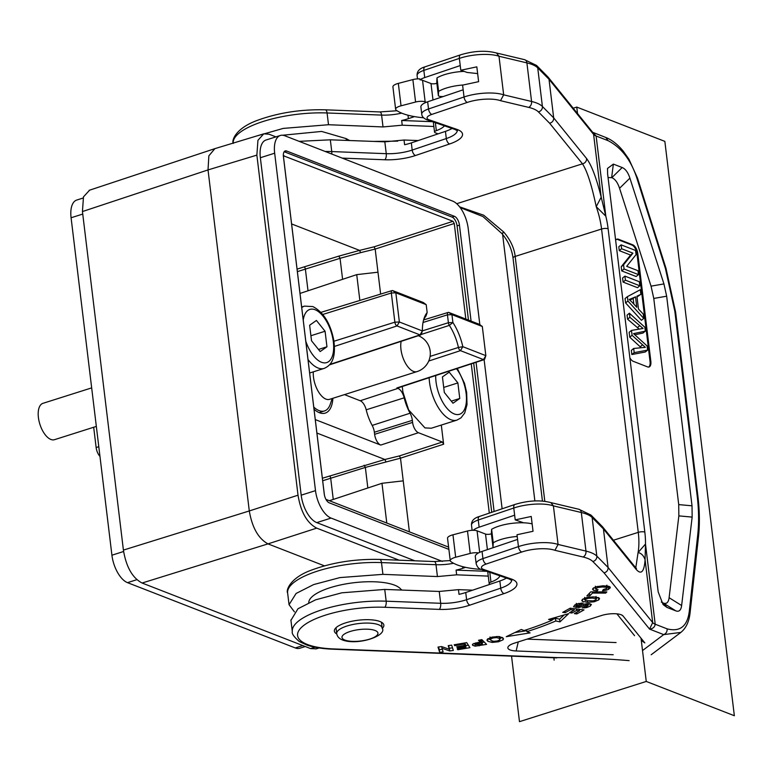 <?xml version="1.0" encoding="UTF-8"?>
<svg xmlns="http://www.w3.org/2000/svg" width="773" height="773" viewBox="0 0 773 773"><rect width="100%" height="100%" fill="white"/><g stroke="black" fill="none" stroke-linecap="round" stroke-linejoin="round"><path stroke-width="1.16" d="M608.061 140.657C621.318 147.459 630.932 159.972 636.913 178.196L637.483 178.022L628.942 159.219L623.376 151.315C617.849 144.551 612.003 139.932 605.819 137.478L608.061 140.657L596.118 136.009L592.852 132.425L593.596 134.386L549.014 79.281L553.681 117.873C553.739 120.646 552.395 122.443 549.642 123.245L582.475 163.818C587.151 170.949 591.731 185.23 596.225 206.671L605.819 216.189L601.201 197.202L596.225 206.671A52.438 25.393 -107.6 0 1 601.568 229.021A4.764 1.517 -6.9 0 1 608.119 228.76L644.827 532.095A57.212 27.702 72.4 0 1 645.494 544.037L638.083 552.55L635.773 567.826M636.913 178.196L665.447 268.589L674.868 311.471L697.169 495.735C698.85 509.736 699.024 522.877 697.7 535.158L689.303 611.182C687.468 626.246 680.076 632.14 667.147 628.864L655.195 624.217C654.77 627.106 652.895 628.739 649.562 629.106L663.707 634.614L680.858 632.411M675.834 610.873C679.071 612.042 681.003 610.264 681.631 605.52L692.154 517.098L692.028 505.813L678.723 504.605L678.849 515.881L669.109 597.713C668.481 602.457 666.548 604.235 663.311 603.066L675.834 610.873L667.002 607.433L663.099 604.592L658.19 591.905L607.617 173.954L607.51 168.446L613.356 164.098L622.188 167.528C625.444 168.891 628.024 172.427 629.908 178.138L663.939 283.913L666.664 296.204L692.028 505.813M629.135 660.635A386.171 122.82 173.1 0 0 557.362 657.61L556.734 657.891M459.626 206.845L483.705 215.213L503.735 232.016C510.383 239.804 514.2 247.94 515.185 256.414A4.764 1.517 173.1 0 0 513.021 257.989L542.433 501.039M503.735 232.016C501.377 234.026 501.406 234.142 503.803 232.373M443.258 96.528A6.087 1.933 -6.9 0 1 438.378 95.775L438.61 91.369A25.789 8.203 -6.9 0 1 462.911 85.011M418.251 140.551L404.037 140.029L384.828 141.826L386.258 153.682A26.224 8.339 173.1 0 0 412.193 150.068L411.323 142.889A26.224 8.339 -6.9 0 1 404.608 144.725L404.037 140.029M342.236 158.117L384.828 159.769A4.764 2.039 92.2 0 0 386.258 153.682L331.752 151.566L330.322 139.816L384.828 141.826M330.322 139.816L299.151 141.343M384.828 159.769A30.988 9.856 173.1 0 0 415.488 155.508L449.596 143.981A30.988 9.856 173.1 0 0 456.853 129.362L429.131 119.805A11.44 3.643 -6.9 0 1 431.807 114.414L467.317 102.413A23.837 7.585 -6.9 0 1 484.951 99.195A23.837 7.585 -6.9 0 1 500.518 100.683L503.667 94.837L498.991 56.245L526.906 62.893L531.573 101.476L503.667 94.837A28.601 9.102 173.1 0 0 464.032 96.983L428.522 108.974A16.214 5.16 173.1 0 0 421.758 114.143L420.889 106.964A16.214 5.16 173.1 0 1 427.653 101.794L463.162 89.803L462.602 85.117L478.622 81.667L476.825 66.845L460.795 70.256L460.235 65.57L424.715 77.571A16.214 5.16 -6.9 0 0 419.952 79.812A7.624 2.425 173.1 0 1 422.551 80.315L431.005 83.542A4.29 1.362 173.1 0 0 436.871 83.3M452.06 128.453A26.224 8.339 -6.9 0 1 445.441 131.371L411.323 142.889M256.163 136.135L283.237 128.405L328.506 124.724L327.076 112.974A66.749 21.229 173.1 0 0 325.153 112.906A66.749 21.229 173.1 0 0 233.195 143.092M432.436 121.69L401.67 120.501L402.24 125.197L383.022 126.936L328.506 124.724M401.67 120.501A26.224 8.339 173.1 0 0 408.395 118.656L414.463 116.607M424.715 77.571L423.846 70.391A4.764 2.474 71.3 0 1 425.073 66.816C419.517 68.43 416.86 71.338 417.091 75.551A16.214 5.16 -6.9 0 1 423.846 70.391L459.365 58.39A28.601 9.102 173.1 0 1 498.991 56.245L496.508 52.999M547.844 76.836L549.014 79.281L537.728 67.879L542.404 106.471A47.675 15.16 173.1 0 0 531.573 101.476A4.764 3.43 103.4 0 1 528.645 107.379A42.911 13.643 -6.9 0 1 538.395 111.872L549.642 123.245M592.794 132.357L605.819 137.478M456.717 203.705L582.475 163.818A4.764 4.435 -39 0 0 586.543 158.475C591.548 165.093 596.437 178.003 601.201 197.202L593.596 134.386A19.074 6.068 173.1 0 0 596.118 136.009L605.819 216.189A57.212 27.702 72.4 0 1 608.119 228.76M373.63 141.411L397.66 141.15M282.657 135.236L321.636 131.429L346.14 138.599L349.667 140.531M433.856 126.482L402.24 125.197M477.646 73.59L467.153 72.459L460.795 70.256M464.09 71.396A25.789 8.203 173.1 0 0 436.987 77.899L436.755 82.315L438.378 95.775M423.565 117.776A66.749 21.229 -6.9 0 1 396.259 110.201A9.537 3.034 -6.9 0 1 395.631 109.283A9.537 3.034 -6.9 0 1 401.042 105.814L398.327 83.387L412.869 79.59A7.624 2.425 173.1 0 1 419.836 78.914L419.952 79.812M401.042 105.814L415.584 102.026A7.624 2.425 -6.9 0 1 425.16 101.852L426.31 102.287M438.098 133.855L435.315 132.792A4.764 1.517 -6.9 0 1 434.542 132.096A4.764 1.517 -6.9 0 1 436.33 130.647A23.837 7.585 173.1 0 0 442.89 127.313A23.837 7.585 173.1 0 0 444.446 125.825M398.327 83.387A9.537 3.034 173.1 0 0 392.916 86.847L395.631 109.283M436.987 77.899L438.61 91.369M275.913 136.879L269.043 134.212L263.738 133.826L257.94 140.319L256.868 155.122L298.02 495.193L249.293 510.953C252.182 527.659 258.414 538.646 267.989 543.883L316.717 528.133C307.036 523.07 300.803 512.084 298.02 495.193M316.147 648.856L310.543 648.576L142.106 583.026C132.434 577.962 126.202 566.986 123.409 550.096L82.44 211.551L208.024 169.925L208.855 155.837L214.894 148.638M82.44 211.551L83.484 196.854L89.61 190.168M324.428 565.855L267.989 543.883L142.106 583.026M399.071 560.183L316.717 528.133M442.436 561.42L331.086 518.084A23.837 11.537 -107.6 0 1 315.5 490.633L274.666 153.199A23.837 11.537 -107.6 0 1 280.328 135.478L266.009 140.019A23.837 11.537 72.4 0 0 260.356 157.731L301.19 495.174A23.837 11.537 72.4 0 0 316.766 522.616L414.859 560.792M256.868 155.122L208.024 169.925L249.293 510.953L123.409 550.096M280.328 135.478A23.837 11.537 -107.6 0 1 284.822 135.768L452.62 201.077A23.837 11.537 -107.6 0 1 468.206 228.518L479.84 324.67M423.034 322.486L447.441 314.843L451.944 314.659L452.901 322.534A38.138 18.465 72.4 0 1 462.824 346.691L485.84 355.648L484.768 358.856A3.276 1.585 -107.6 0 1 484.111 359.638L502.121 508.789M468.467 320.09L457.075 225.871L459.452 225.117A7.624 3.691 72.4 0 0 454.466 216.334L452.079 217.087L284.28 151.779A7.624 3.691 72.4 0 0 284.174 151.74M448.891 549.39L329.24 502.827A7.624 3.691 72.4 0 1 324.254 494.044L283.42 156.6A7.624 3.691 72.4 0 1 285.227 150.928A7.624 3.691 72.4 0 1 286.667 151.025L454.466 216.334M459.452 225.117L471.076 321.104M476.052 362.286L494.111 511.494M457.075 225.871A7.624 3.691 72.4 0 0 452.079 217.087M491.734 512.296L473.675 363.068M283.962 155.624L283.507 157.035L324.418 495.106M283.672 155.856L453.017 221.3L454.263 223.494L465.829 319.056M489.309 513.117L471.25 363.861M325.964 499.387L448.611 547.12M453.017 221.3L374.122 246.809L359.59 250.394L291.605 223.938M374.122 246.809L375.185 249.07L377.978 272.202L356.73 274.637L359.851 300.446M380.635 294.088L377.978 272.202M441.306 425.063L443.625 444.224L442.378 442.03L418.454 432.716A8.957 4.338 -107.6 0 1 412.598 422.416L374.615 434.31A9.344 4.522 72.4 0 0 380.722 445.074L315.287 419.604M322.679 480.738L365.358 467.423L400.491 458.167L409.4 531.863M93.688 427.256L96.142 447.548A8.909 4.319 72.4 0 0 99.959 456.36M91.668 387.882L42.94 403.332A19.074 9.237 72.4 0 0 38.988 420.889A19.074 9.237 72.4 0 0 50.883 439.46A19.074 9.237 72.4 0 0 54.468 439.692L96.335 426.416M83.107 198.033L76.74 200.052A23.837 11.537 72.4 0 0 71.087 217.764L111.921 555.207A23.837 11.537 72.4 0 0 127.497 582.649L295.305 647.958A23.837 11.537 72.4 0 0 299.798 648.247L305.248 646.518M422.377 330.863L448.398 322.718L452.901 322.534L449.345 325.385A3.276 1.585 -107.6 0 1 448.398 322.718L447.441 314.843A3.276 1.585 -107.6 0 1 448.224 312.408A3.276 1.585 -107.6 0 1 448.833 312.447L479.202 324.264L482.313 326.486L479.589 324.486A3.276 1.585 72.4 0 0 479.202 324.264M333.936 341.251L394.868 322.177L391.331 293.006A3.276 1.585 72.4 0 1 392.124 290.571A3.276 1.585 72.4 0 1 392.732 290.609L423.102 302.427A3.276 1.585 72.4 0 1 423.488 302.649A3.276 1.585 72.4 0 1 423.826 302.948M412.598 422.416L412.357 420.348A10.117 4.899 72.4 0 0 410.077 413.226A31.838 15.412 -107.6 0 1 404.559 399.361L408.54 409.69M396.849 387.969A4.184 2.029 72.4 0 0 397.651 388.017L484.111 359.638A3.276 1.585 -107.6 0 1 483.483 359.6L396.849 387.969L397.96 388.394A10.117 4.899 72.4 0 1 403.815 396.559L404.559 399.361M402.965 392.355L403.815 396.559M402.269 386.5L402.888 391.93L408.637 409.903L424.957 427.904L431.334 428.223L456.998 420.087L461.037 417.826L464.718 412.975L467.018 404.656L466.66 392.452L464.505 383.311L457.307 368.431M344.468 394.616L360.228 400.752A9.72 4.706 -107.6 0 1 366.199 409.806A32.234 15.605 72.4 0 0 372.171 425.411A9.72 4.706 -107.6 0 1 374.364 432.242L374.615 434.31M443.625 444.224L400.491 458.167L399.428 455.915L384.896 459.5L316.911 433.044M385.911 461.761L384.896 459.5L322.38 478.236M356.73 274.637L300.021 293.431M297.383 271.632L305.383 269.101A1.904 0.947 72.7 0 0 304.137 266.898L297.074 269.13M329.936 364.402L420.019 334.902L397.003 325.945L334.429 346.43M423.488 302.649L426.203 304.649L427.16 312.524A38.138 18.465 72.4 0 0 424.077 318.36A38.138 18.465 72.4 0 0 422.377 330.95L399.37 321.993L397.003 325.945A3.276 1.585 72.4 0 1 394.868 322.177L399.37 321.993L395.834 292.822L426.203 304.649L423.102 302.427M314.031 409.246A30.891 14.958 72.4 0 0 319.423 412.734A30.891 14.958 72.4 0 0 325.172 413.13A30.891 14.958 72.4 0 0 332.883 398.288M428.744 361.03L460.466 350.642A3.276 1.585 -107.6 0 1 458.428 347.464L462.824 346.691L460.466 350.642L483.483 359.6L485.84 355.648L482.313 326.486L451.944 314.659L448.833 312.447M421.169 334.477L449.345 325.385A34.862 16.88 -107.6 0 1 458.428 347.464L430.097 356.392M420.019 334.902A3.276 1.585 72.4 0 0 420.647 334.941A3.276 1.585 72.4 0 0 421.304 334.158L422.377 330.95L420.019 334.902M425.826 316.225A3.276 1.585 72.4 0 0 426.087 315.722L427.16 312.524L425.826 316.225A34.862 16.88 72.4 0 0 423.565 320.061M332.197 398.501L330.332 404.086A28.601 13.846 -107.6 0 1 324.476 410.956A28.601 13.846 -107.6 0 1 319.085 410.618A28.601 13.846 -107.6 0 1 313.77 407.091M401.177 341.328A19.074 9.237 -107.6 0 0 400.965 349.415A19.074 9.237 -107.6 0 0 413.429 371.378A19.074 9.237 -107.6 0 0 417.024 371.6L329.54 399.351A19.074 9.237 -107.6 0 1 325.955 399.119A19.074 9.237 -107.6 0 1 313.316 371.842M311.519 340.767L320.177 351.551L326.96 346.777L325.075 331.24L316.418 320.457L309.635 325.23L311.519 340.767M310.91 335.733L325.075 331.24M318.505 349.464L326.96 346.777M308.012 290.783L305.383 269.101L340.052 258.317L338.806 256.124L359.59 250.394L360.605 252.655L375.185 249.07L454.263 223.494M342.594 279.314L340.052 258.317L360.605 252.655M403.235 480.854L381.978 483.289L386.79 523.06M381.978 483.289L329.395 500.72M444.32 392.462L452.978 403.235L459.761 398.472L457.877 382.925L449.219 372.151L442.436 376.915L444.32 392.462M443.712 387.418L457.877 382.925M451.306 401.148L459.761 398.472M294.436 611.849L289.044 604.689L296.117 593.451L313.703 584.552L339.946 577.586L382.915 574.349L437.431 576.561L456.65 574.822L456.089 570.116A26.224 8.339 173.1 0 0 462.805 568.281L465.578 567.343M473.318 530.278A16.214 5.16 -6.9 0 1 479.125 527.186L514.644 515.195L515.214 519.881L531.235 516.47L533.032 531.283L517.011 534.742L517.572 539.428L482.062 551.42A16.214 5.16 173.1 0 0 475.298 556.579L476.168 563.759A16.214 5.16 -6.9 0 1 482.932 558.599L518.441 546.608A28.601 9.102 -6.9 0 1 558.077 544.453L553.4 505.871L550.917 502.614M602.534 526.771L635.377 567.363A4.764 4.435 141 0 1 636.276 569.508L603.423 528.906L602.525 526.761L590.978 515.069A4.764 4.387 -44.7 0 1 592.137 517.504L603.423 528.906L608.09 567.488L652.683 622.594L649.562 629.106L604.051 572.87C606.805 572.059 608.148 570.271 608.09 567.488L596.814 556.096A4.764 4.387 135.3 0 1 592.804 561.498L604.051 572.87M636.276 569.508C641.271 575.015 644.209 571.778 645.078 559.778L645.494 544.037L655.195 624.217A19.074 6.068 173.1 0 1 652.683 622.594L645.078 559.778C643.706 555.681 641.377 553.265 638.083 552.55L638.083 552.55A52.438 25.393 -107.6 0 0 638.276 532.355L601.568 229.021L515.185 256.414L544.81 501.281M557.362 657.61L333.492 648.924A61.975 19.712 -6.9 0 1 302.852 626.149A61.975 19.712 -6.9 0 1 383.524 607.23A61.975 19.712 -6.9 0 1 384.732 607.269A4.764 2.039 -87.8 0 0 386.162 601.181L384.741 589.432L439.238 591.451L458.447 589.644L472.661 590.176M384.741 589.432L341.792 592.814L315.548 599.838L297.972 608.757L290.938 620.304M506.47 578.069A26.224 8.339 -6.9 0 1 499.851 580.987L465.733 592.514A26.224 8.339 -6.9 0 1 459.017 594.35L458.447 589.644M479.125 527.186L478.255 520.007A4.764 2.474 -108.7 0 1 479.482 516.441C473.926 518.045 471.269 520.963 471.501 525.167A16.214 5.16 -6.9 0 1 478.255 520.007L513.774 508.016A28.601 9.102 -6.9 0 1 553.4 505.871L581.315 512.509A47.675 15.16 -6.9 0 1 592.137 517.504L596.814 556.096A47.675 15.16 173.1 0 0 585.982 551.101L558.077 544.453L554.927 550.308L583.064 557.004A4.764 3.43 -76.6 0 0 585.982 551.101L581.315 512.509A4.764 3.43 -76.6 0 0 578.948 509.291L590.978 515.069M518.268 641.919L516.142 650.972A14.301 4.551 173.1 0 1 510.122 649.958A14.301 4.551 173.1 0 1 508.489 646.276A14.301 4.551 173.1 0 1 514.335 643.165L601.491 615.521A14.301 4.551 173.1 0 1 621.134 614.748A14.301 4.551 173.1 0 1 622.4 615.395A14.301 4.551 173.1 0 1 623.028 615.955L644.846 642.923L641.29 640.421M516.142 650.972L613.211 654.741M548.598 619.415L552.144 620.188A176.727 56.207 -6.9 0 1 530.143 628.546A176.727 56.207 -6.9 0 1 524.046 630.546L521.311 629.483L506.257 636.672L530.085 632.884L526.896 631.638A181.974 57.878 173.1 0 0 533.167 629.589A181.974 57.878 173.1 0 0 555.816 620.98L559.961 621.869L568.638 613.675L548.598 619.415M609.897 586.755L610.071 588.156L608.998 586.321L603.153 585.808L596.427 586.697L592.823 588.64L593.335 590.214L597.229 590.891L598.051 589.712L595.944 589.277L595.78 588.572L597.944 587.49L602.312 586.987L606.293 587.238L607.085 588.272L603.375 589.557L602.544 590.736L606.196 590.195L608.612 589.326L610.322 587.393M592.823 588.64L592.582 589.384M595.944 589.277L595.587 586.949M606.892 585.171L607.085 588.272M606.844 591.915L590.727 591.876L586.871 595.896L589.76 595.906L592.485 593.065L605.713 593.094L606.844 591.915M593.857 596.882L587.161 597.413L582.533 599.317L581.779 600.544L582.523 601.384L587.567 602.341L594.215 601.79L598.727 599.925L599.539 598.631L598.911 597.848L593.857 596.882M583.2 603.056L577.073 603.858L574.754 605.017L573.547 606.795L578.735 607.568L587.364 604.795L588.234 605.133L587.635 605.916L582.204 607.945L586.717 607.588L590.33 606.09L591.403 604.447L588.949 603.626L584.388 604.109L578.861 606.361L576.629 606.08L583.2 603.056M588.253 605.211L588.06 603.587L587.635 605.916M584.021 609.897L570.145 608.206L562.715 612.361L565.208 612.66L570.609 609.636L574.175 610.071L569.45 612.718L571.933 613.018L576.658 610.38L579.508 610.728L574.339 613.617L576.822 613.926L584.021 609.897M502.614 637.648L498.179 636.498L491.831 637.174L487.415 639.155L486.99 640.199L487.84 641.319L492.285 642.44L498.508 641.764L503.039 639.822L503.494 638.778L502.614 637.648M486.584 644.373L481.83 639.609L478.497 640.286L480.168 641.967L472.999 643.919L472.709 645.339L475.192 646.17L486.584 644.373M472.419 644.827L472.583 644.305M469.936 647.668L466.718 642.624L454.176 644.759L454.756 645.668L463.877 644.112L464.708 645.407L456.727 646.759L457.307 647.668L465.288 646.305L465.945 647.349L457.21 648.837L457.78 649.745L469.936 647.668M453.326 650.441L451.674 645.155L448.214 645.639L449.355 649.272L441.567 646.566L438.011 647.069L439.663 652.354L443.113 651.871L441.982 648.257L449.712 650.953L453.326 650.441M382.191 628.488A24.929 7.933 173.1 0 0 383.852 625.009A24.929 7.933 173.1 0 0 379.901 621.502A24.929 7.933 173.1 0 0 351.783 621.27A24.929 7.933 173.1 0 0 334.351 631A24.929 7.933 173.1 0 0 336.786 633.976M488.265 576.107L456.65 574.822M523.659 522.809L515.214 519.881M486.845 571.315L456.089 570.116M493.599 547.526A6.087 1.933 -6.9 0 1 493.01 547.187L493.242 542.781A25.789 8.203 -6.9 0 1 517.214 536.452M402.105 590.079A19.074 6.068 -6.9 0 1 400.646 588.978A46.96 14.938 173.1 0 0 359.629 582.156A46.96 14.938 173.1 0 0 312.997 595.935A46.96 14.938 173.1 0 0 308.765 602.611M532.133 523.881A25.789 8.203 173.1 0 0 491.609 529.321L491.377 533.728L493.01 547.187M487.405 549.613L485.521 534.056L477.067 530.829A7.624 2.425 173.1 0 0 467.491 531.003L452.959 534.8A9.537 3.034 173.1 0 0 447.538 538.259L450.253 560.696A9.537 3.034 -6.9 0 1 455.674 557.236L470.206 553.439A7.624 2.425 -6.9 0 1 478.497 552.927M485.521 534.056A4.29 1.362 173.1 0 0 491.396 533.824M490.13 584.272L489.937 584.204A4.764 1.517 -6.9 0 1 489.164 583.509A4.764 1.517 -6.9 0 1 490.961 582.059A23.837 7.585 173.1 0 0 497.522 578.726A23.837 7.585 173.1 0 0 499.851 575.788M481.395 569.43A66.749 21.229 -6.9 0 1 450.881 561.613A9.537 3.034 -6.9 0 1 450.253 560.696M491.609 529.321L493.242 542.781M616.893 613.839L634.546 635.657M616.071 642.566L527.109 639.116M552.144 620.188L551.941 618.458M564.077 614.979L559.633 619.173L559.961 621.869M559.633 619.173L555.497 618.284L555.816 620.98M526.655 629.705L526.896 631.638M555.497 618.284A181.974 57.878 -6.9 0 1 552.086 619.714M526.771 630.671L514.866 632.565M597.065 589.596L597.229 590.891M595.568 588.118L593.741 587.799M608.873 586.282L607.124 587.132M605.568 591.915L605.713 593.094M592.34 591.876L592.485 593.065M589.432 593.22L589.76 595.906M598.08 597.471L596.263 598.408M584.881 599.452L582.948 599.017M592.447 598.06L595.944 598.65L595.935 599.829L593.249 600.882L585.412 600.573L585.364 599.384L588.05 598.341L592.447 598.06L592.302 596.862M595.751 597.017L595.935 599.829M585.412 600.573L585.19 597.944M581.315 603.046L581.46 604.215M589.538 603.684L588.156 604.36M576.503 604.988L574.996 604.863M576.629 612.332L576.822 613.926M579.344 609.327L579.508 610.728M576.484 608.979L576.658 610.38M571.74 611.433L571.933 613.018M574.001 608.68L574.175 610.071M570.445 608.245L570.609 609.636M565.015 611.076L565.208 612.66M502.324 637.464L500.015 638.556M490.343 639.609L487.792 638.798M499.406 638.421L499.86 639.851L497.339 640.981L493.763 641.319L491.01 640.517L490.565 639.087L493.087 637.938L496.643 637.599L499.406 638.421L499.184 636.575M499.773 636.585L499.86 639.851M490.024 636.981L490.353 639.677L490.382 637.57M484.294 642.073L482.188 642.498M475.791 643.513L474.052 643.378M479.936 639.996L480.168 641.967M482.391 644.189L476.033 644.663L476.178 644.015L481.019 642.817L482.391 644.189L482.072 641.503L480.7 640.121L479.965 640.276M476.033 644.663L476.033 642.798M481.019 642.817L480.7 640.121M457.664 648.76L457.78 649.745M468.351 645.194L465.742 645.639M465.288 646.305L464.959 643.619L465.626 644.653L465.945 647.349M457.191 646.682L457.307 647.668M464.418 643.01L464.708 645.407M463.761 643.126L463.877 644.112M454.63 644.682L454.756 645.668M452.505 647.822L449.384 648.257L449.712 650.953M441.789 646.653L441.982 648.257M442.301 649.252L439.335 649.668L439.663 652.354M439.335 649.668L438.504 647.001M448.707 645.571L449.355 649.272M678.723 504.605L653.774 298.446L651.05 286.155L619.56 188.283C617.666 182.563 615.095 179.027 611.839 177.674L608.051 177.539M661.311 602.032L663.311 603.066M616.583 239.321A7.624 3.691 -107.6 0 1 617.608 239.485L632.024 245.099A7.624 3.691 -107.6 0 1 637.01 253.882L637.802 253.631L650.837 361.32A7.624 3.691 72.4 0 1 649.03 366.991A7.624 3.691 72.4 0 1 647.59 366.904L633.174 361.291A7.624 3.691 72.4 0 1 629.86 357.783M637.802 253.631A7.624 3.691 72.4 0 0 632.816 244.848L618.41 239.234A7.624 3.691 72.4 0 0 616.97 239.147A7.624 3.691 72.4 0 0 615.656 240.384M648.615 367.069A7.624 3.691 -107.6 0 0 650.045 361.571L637.01 253.882M647.61 350.111L645.271 352.005L631.841 354.536L631.338 350.372L633.676 348.468L634.179 352.633L647.61 350.111L647.107 345.966L633.541 333.636L645.31 331.144L644.837 327.23L629.415 313.22L629.908 317.297L643.068 328.457L631.493 330.409L632.082 335.298L645.358 347.338L633.676 348.468M641.136 347.647L629.744 337.202L629.154 332.303L631.493 330.409M638.749 328.747L627.57 319.191L627.077 315.113L629.415 313.22M645.31 331.144L642.981 333.037L634.884 334.777M643.774 318.408L641.435 320.302L625.599 302.919L625.067 298.552L627.405 296.648L627.937 301.026L643.774 318.408L643.252 314.099L638.479 309.036L636.933 296.214L640.865 294.339L640.305 289.711L627.405 296.648M640.865 294.339L637.02 296.958M639.822 285.788L637.493 287.682L623.077 282.077L622.584 278.019L624.922 276.116L625.415 280.174L639.822 285.788L639.339 281.73L624.922 276.116M619.27 250.645L618.806 246.751L621.134 244.857L621.608 248.742L632.923 253.148L623.56 264.849L624.062 269.004L638.479 274.618L636.14 276.512L621.724 270.908L621.221 266.743L630.584 255.051L619.27 250.645L621.608 248.742M634.179 352.633L631.841 354.536M642.527 344.922L640.189 346.816M632.082 335.298L629.744 337.202M629.908 317.297L627.57 319.191M625.599 302.919L627.937 301.026M632.227 302.33L629.193 299.518L635.532 296.861L636.788 307.258L632.227 302.33M630.034 300.204L635.532 296.861M633.193 298.764L633.831 304.06M623.077 282.077L625.415 280.174M621.134 244.857L635.551 250.462L636.053 254.626L626.681 266.318L638.005 270.724L638.479 274.618M624.062 269.004L621.724 270.908M623.56 264.849L621.221 266.743M632.923 253.148L630.584 255.051M502.614 234.412L534.868 500.933M553.845 657.784L554.135 660.161M573.237 108.191L576.755 107.08L664.848 141.372L734.35 715.73L646.257 681.448L519.475 721.663L511.542 656.142M576.755 107.08L577.528 113.486M641.02 638.198L646.257 681.448M665.447 268.589L666.017 268.415L637.483 178.022M333.492 648.924A4.764 2.039 92.2 0 1 332.767 649.194C322.544 648.798 313.973 647.445 307.045 645.136L299.238 641.484C293.953 636.855 291.643 633.57 292.31 631.628A66.749 21.229 173.1 0 1 384.857 601.143A66.749 21.229 173.1 0 1 386.162 601.181L440.668 603.298A26.224 8.339 173.1 0 0 466.602 599.693L465.733 592.514M613.424 540.24L638.276 532.355A4.764 1.517 -6.9 0 1 644.827 532.095M500.518 100.683L528.645 107.379M415.488 155.508A4.764 2.474 -108.7 0 1 412.193 150.068L446.311 138.551A4.764 2.474 71.3 0 0 449.596 143.981M325.095 151.44A66.749 21.229 -6.9 0 1 331.752 151.566A4.764 2.039 92.2 0 1 331.752 154.03M401.66 113.129A26.224 8.339 -6.9 0 1 381.591 115.09L327.076 112.974A4.764 2.039 -87.8 0 0 325.298 109.814L379.804 111.93A4.764 2.039 92.2 0 1 381.591 115.09L383.022 126.936M408.395 118.656L407.98 115.216M425.073 66.816L460.582 54.825A4.764 2.474 71.3 0 0 459.365 58.39L460.235 65.57M547.835 76.836L536.568 65.444A4.764 4.387 135.3 0 1 537.728 67.879A47.675 15.16 -6.9 0 0 526.906 62.893A4.764 3.43 -76.6 0 0 524.538 59.666L496.643 53.028M538.395 111.872A4.764 4.387 135.3 0 0 542.404 106.471L553.681 117.873L586.543 158.475M463.162 89.803L464.032 96.983A4.764 2.474 71.3 0 0 467.317 102.413M427.653 101.794L428.522 108.974A4.764 2.474 71.3 0 0 431.807 114.414M421.758 114.143C421.903 116.53 423.662 118.424 427.034 119.825A4.764 3.778 -71 0 0 429.131 119.805M427.034 119.825L454.756 129.381A4.764 3.778 -71 0 0 456.853 129.362M457.268 130.608A26.224 8.339 -6.9 0 1 446.311 138.551L445.441 131.371M440.581 97.427L440.465 96.461M412.869 79.59L415.584 102.026M425.16 101.852L422.551 80.315M432.996 99.988L431.005 83.542M436.33 130.647L435.373 122.704M314.998 647.233L310.543 648.576M331.086 518.084L316.766 522.616M315.5 490.633L301.19 495.174M274.666 153.199L260.356 157.731M96.142 447.548L98.789 446.697M111.921 555.207L123.593 551.497M71.087 217.764L82.75 214.063M127.497 582.649L136.947 579.653M295.305 647.958L302.823 645.571M429.141 377.678A32.659 15.808 72.4 0 0 450.446 419.526A32.659 15.808 72.4 0 0 450.843 419.691A32.659 15.808 72.4 0 0 456.998 420.087M366.199 409.806L404.144 397.834M372.171 425.411L410.077 413.226M412.357 420.348L374.364 432.242M418.454 432.716L380.722 445.074M442.378 442.03L399.428 455.915M338.806 256.124L304.137 266.898M308.021 359.551A32.659 15.808 72.4 0 0 317.645 367.842A32.659 15.808 72.4 0 0 318.041 368.006A32.659 15.808 72.4 0 0 324.196 368.392L309.644 373.011M324.196 368.392C330.168 365.716 336.323 360.276 333.859 340.767C330.622 323.626 323.626 312.224 312.872 306.572L304.446 306.137A32.659 15.808 72.4 0 0 301.741 307.635M392.732 290.609L395.834 292.822L391.331 293.006L322.805 314.466M360.228 400.752L397.96 388.394M305.799 341.241A27.886 13.508 -107.6 0 0 321.133 362.122A27.886 13.508 72.4 0 0 321.471 362.257A27.886 13.508 -107.6 0 0 333.385 342.159A27.886 13.508 -107.6 0 0 315.461 309.896A27.886 13.508 72.4 0 0 315.123 309.751A27.886 13.508 -107.6 0 0 303.238 320.051M333.26 499.435L330.689 478.197A1.904 0.947 72.7 0 0 329.443 476.004M367.842 487.976L365.358 467.423L364.112 465.23M456.505 368.702A27.886 13.508 -107.6 0 1 466.438 400.665A27.886 13.508 -107.6 0 1 454.273 413.942A27.886 13.508 72.4 0 1 453.935 413.806A27.886 13.508 -107.6 0 1 435.721 375.514M286.667 151.025L284.28 151.779M379.707 559.43C355.039 558.86 332.293 562.425 311.451 570.116C290.397 577.673 285.768 590.185 287.633 593.036A66.749 21.229 -6.9 0 1 381.485 562.589A4.764 2.039 -87.8 0 0 379.707 559.43L434.213 561.546L450.244 560.57M382.915 574.349L381.485 562.589L436.001 564.705A4.764 2.039 -87.8 0 0 434.213 561.546M437.431 576.561L436.001 564.705A26.224 8.339 -6.9 0 0 453.577 563.275M462.805 568.281L462.602 566.628M514.644 515.195L513.774 508.016A4.764 2.474 -108.7 0 1 514.992 504.44C528.49 500.392 540.578 499.812 551.236 502.711M439.238 591.451L440.668 603.298A4.764 2.039 92.2 0 1 439.248 609.385A30.988 9.856 173.1 0 0 469.897 605.124A4.764 2.474 -108.7 0 1 466.602 599.693L500.72 588.166L499.851 580.987M469.897 605.124L504.006 593.606A4.764 2.474 -108.7 0 1 500.72 588.166A26.224 8.339 173.1 0 0 511.678 580.233M504.006 593.606A30.988 9.856 173.1 0 0 511.262 578.987L483.54 569.43A11.44 3.643 -6.9 0 1 486.217 564.029A4.764 2.474 71.3 0 1 482.932 558.599L482.062 551.42M486.217 564.029L521.727 552.038A4.764 2.474 71.3 0 1 518.441 546.608L517.572 539.428M583.064 557.004A42.911 13.643 -6.9 0 1 592.804 561.498M667.147 628.864C667.254 631.676 666.113 633.589 663.707 634.614L642.518 650.566M384.732 607.269L439.248 609.385M521.727 552.038A23.837 7.585 -6.9 0 1 554.927 550.308M651.175 654.75L680.52 632.672C685.864 628.517 689.033 621.956 690.067 612.96A4.764 2.812 -173.7 0 0 689.303 611.182M690.067 612.96L698.463 536.935A4.764 2.812 -173.7 0 0 697.7 535.158M698.463 536.935C699.836 524.442 699.662 510.943 697.922 496.421A4.764 1.517 173.1 0 0 697.169 495.735M697.922 496.421L675.621 312.166A4.764 1.517 173.1 0 0 674.868 311.471M336.013 627.724L336.719 633.541A22.881 7.276 -6.9 0 1 352.575 624.555A22.881 7.276 -6.9 0 1 378.528 624.739A22.881 7.276 173.1 0 1 379.137 624.99A22.881 7.276 173.1 0 1 382.152 628.043L381.456 622.226M375.089 630.488A18.117 5.759 -6.9 0 1 375.572 630.691A18.117 5.759 -6.9 0 1 369.368 639.203A18.117 5.759 -6.9 0 1 344.874 640.073A18.117 5.759 -6.9 0 1 344.391 639.87A18.117 5.759 -6.9 0 1 350.594 631.348A18.117 5.759 -6.9 0 1 375.089 630.488M479.675 552.347L477.067 530.829M467.491 531.003L470.206 553.439M400.646 588.978L400.772 590.031M490.961 582.059L489.782 572.32M455.674 557.236L452.959 534.8M511.861 580.407L509.165 579.006A4.764 3.778 -71 0 0 511.262 578.987M509.165 579.006L481.444 569.45A4.764 3.778 -71 0 0 483.54 569.43M621.55 614.922L623.028 615.955M606.196 590.195L606.051 588.987M606.119 585.837L606.293 587.238M602.177 585.847L602.312 586.987M597.809 586.369L597.944 587.49M593.104 588.301L593.335 590.214M608.283 586.63L608.612 589.326M598.447 597.616L598.727 599.925M594.079 600.679L594.215 601.79M587.412 601.056L587.567 602.341M582.301 599.519L582.523 601.384M588.05 598.341L587.915 597.268M578.9 603.346L579.045 604.496M577.141 603.839L577.315 605.278M576.397 604.128L576.629 606.042M590.05 603.771L590.33 606.09M586.581 606.428L586.717 607.588M584.63 606.776L584.765 607.907M587.219 603.607L587.364 604.795M586.436 603.674L586.572 604.824M585.219 603.887L585.364 605.143M583.499 604.428L583.673 605.887M579.769 606.051L579.924 607.336M578.6 606.419L578.735 607.568M575.769 604.95L576.098 607.646M502.788 637.773L503.039 639.822M498.372 640.682L498.508 641.764M492.121 641.039L492.285 642.44M487.56 639L487.84 641.319M493.087 637.938L492.961 636.933M496.643 637.599L496.508 636.498M479.057 644.866L479.173 645.87M474.864 643.484L475.192 646.17M477.646 643.503L477.521 642.498M346.14 138.599L346.362 140.406M678.849 515.881L692.154 517.098M681.631 605.52L669.109 597.713M653.774 298.446L666.664 296.204M663.939 283.913L651.05 286.155M619.56 188.283L629.908 178.138M622.188 167.528L611.839 177.674M611.636 177.597L613.356 164.098M667.002 607.433L663.118 602.988M617.608 239.485L618.41 239.234M632.024 245.099L632.816 244.848M650.045 361.571L650.837 361.32M634.131 334.129L635.116 333.327M639.744 325.704L637.416 327.607M629.937 300.127L631.918 298.513M556.686 657.891L332.767 649.194M513.021 257.989C511.823 249.07 508.141 240.954 501.967 233.63L482.951 216.556L460.186 207.579M233.224 143.42C231.571 140.502 235.436 128.231 257.709 120.24C278.454 112.713 300.987 109.235 325.298 109.814M379.804 111.93L397.061 110.752M460.582 54.825C474.081 50.767 486.169 50.197 496.826 53.095M536.568 65.444L524.538 59.666M592.727 132.376L548.125 77.145M454.756 129.381L457.452 130.782M434.542 132.096L433.315 121.989M417.091 75.551L417.497 78.894M89.156 190.322L214.672 148.716M315.848 648.953L319.133 647.958M214.962 148.619L263.438 133.932M304.446 306.137L301.663 307.016M392.124 290.571L320.969 312.36M448.224 312.408L423.623 319.935M420.647 334.941L329.569 364.827M319.181 412.637L324.476 410.956M417.024 371.6A19.074 19.074 0 0 0 418.309 335.704M479.482 516.441L514.992 504.44M551.052 502.653L578.948 509.291M636.498 568.493L635.377 567.363M675.621 312.166L666.017 268.415M287.633 593.036L289.015 604.409M290.899 619.975L292.31 631.628M471.501 525.167L472.119 530.307M336.719 633.541C337.154 636.488 339.115 638.653 342.603 640.025C358.044 645.803 387.688 635.59 382.152 628.043M489.164 583.509L487.724 571.614M481.444 569.45C479.057 569.092 477.299 567.198 476.168 563.759M595.664 588.92L595.345 586.224M596.35 599.143L596.022 596.447M584.958 600.061L584.63 597.365M576.629 606.061L576.3 603.365M475.897 644.421L475.714 642.875M607.52 168.446L607.443 169.113"/></g></svg>

